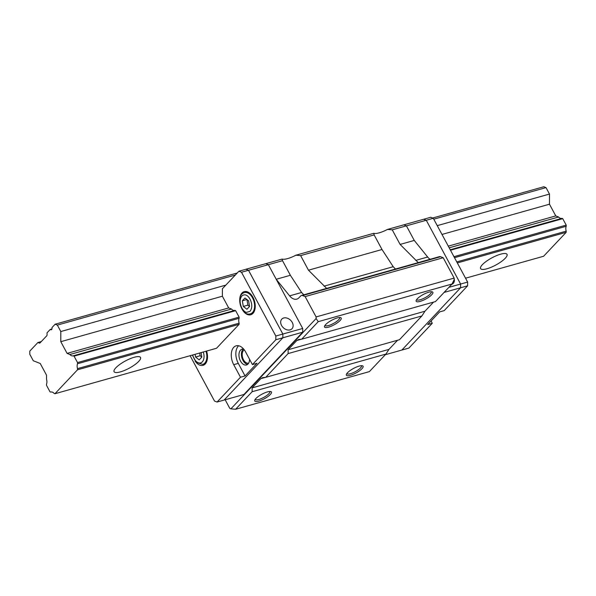 <?xml version="1.0" encoding="UTF-8"?>
<svg xmlns="http://www.w3.org/2000/svg" width="596" height="596" viewBox="0 0 596 596"><rect width="100%" height="100%" fill="white"/><g stroke="black" fill="none" stroke-linecap="round" stroke-linejoin="round"><path stroke-width="0.89" d="M46.756 335.786L40.021 342.923A1.602 0.976 74.3 0 1 39.723 343.11A1.602 0.976 74.3 0 1 39.284 343.072L37.883 342.521L29.807 351.089L29.8 354.292L33.272 360.736L40.23 363.486L46.533 375.189L46.525 379.294A5.804 3.546 74.3 0 1 46.518 384.167L46.518 385.329L49.989 391.781L50.787 392.093A5.804 3.546 74.3 0 1 50.876 392.064A5.804 3.546 74.3 0 1 54.132 393.412L54.929 393.733L77.517 369.796L77.517 368.626A5.804 3.546 74.3 0 1 77.525 363.754L77.525 362.584L74.053 356.14L73.256 355.819A5.804 3.546 74.3 0 1 73.166 355.849A5.804 3.546 74.3 0 1 69.911 354.501L67.095 353.391L60.792 341.687L60.814 331.54L57.343 325.096L55.145 324.224L51.956 327.599A2.004 1.222 -105.7 0 0 51.994 327.837A2.004 1.222 74.3 0 1 51.278 329.759A2.004 1.222 74.3 0 1 50.399 329.521A2.004 1.222 -105.7 0 0 50.25 329.417L47.062 332.791L47.062 334.833A1.602 0.976 74.3 0 1 46.756 335.786M51.964 328.932L50.25 329.417M561.745 218.389A5.804 3.546 74.3 0 1 558.586 217.019L555.77 215.908L549.467 204.205L549.482 194.058L546.01 187.613L543.813 186.742L432.629 218.024M237.26 272.99L55.145 324.224M546.01 187.613L433.776 219.186M235.353 275.017L57.343 325.096M549.482 194.058L437.248 225.638M225.824 285.119L60.814 331.54M549.467 204.205L441.986 234.444M418.265 262.613L400.102 244.42L392.243 229.833L426.267 220.259L423.696 219.246L403.85 224.834L406.412 225.847L403.85 224.834L387.504 229.43A15.019 4.09 -28.3 0 1 373.767 233.297L295.884 255.207A15.019 4.09 -28.3 0 1 282.139 259.074L265.794 263.67L268.364 264.684L265.794 263.67L238.921 271.232L222.397 288.747L222.382 296.227L60.792 341.687M555.77 215.908L448.289 246.148M222.382 296.227L228.685 307.931L67.095 353.391M558.586 217.019L449.183 247.802M228.685 307.931L231.501 309.041L69.911 354.501M465.55 278.205L543.604 256.25L566.185 232.313L566.193 231.144A5.804 3.546 74.3 0 1 566.2 226.271L566.2 225.102L562.728 218.657L561.931 218.337L450.241 249.761M74.053 356.14L235.644 310.68L234.846 310.36L73.256 355.819M562.728 218.657L450.494 250.231M566.2 225.102L453.958 256.682M235.644 310.68L239.115 317.124L77.525 362.584M566.2 226.271L454.51 257.695M239.115 317.124L239.115 318.294L77.525 363.754M566.193 231.144L456.782 261.92M239.115 318.294A5.804 3.546 74.3 0 0 239.108 323.166L77.517 368.626M566.185 232.313L457.333 262.933M239.108 323.166L239.1 324.328L77.517 369.796M115.855 367.799A15.019 4.09 151.7 0 0 114.082 371.695A15.019 4.09 151.7 0 0 129.243 368.179A15.019 4.09 151.7 0 0 140.529 357.458A15.019 4.09 151.7 0 0 129.935 358.792A15.019 4.09 151.7 0 0 115.855 367.799M482.358 264.684A15.019 4.09 151.7 0 0 480.592 268.587A15.019 4.09 151.7 0 0 495.753 265.064A15.019 4.09 151.7 0 0 507.032 254.343A15.019 4.09 151.7 0 0 496.438 255.677A15.019 4.09 151.7 0 0 482.358 264.684M239.1 324.328L216.519 348.273L54.929 393.733M41.303 341.56L37.883 342.521M230.905 408.841L235.599 409.258L252.145 391.721L252.13 387.877L260.839 378.646L262.694 377.618L265.712 377.342L288.129 353.577L288.121 349.733L296.83 340.502L298.685 339.474L301.695 339.191L318.242 321.661L316.103 318.532L230.905 408.841L229.81 408.402L225.161 399.767M316.103 318.532L316.103 316.93L305.145 296.577L302.552 295.549L440.6 256.712A4.008 2.444 -105.7 0 0 439.513 256.63L301.464 295.474A4.008 2.444 74.3 0 1 302.552 295.549M276.216 279.271L290.379 275.285L282.526 260.698L268.364 264.684L302.708 328.47L282.854 334.051L248.51 270.271L268.364 264.684L276.216 279.271L289.611 295.862A12.017 7.331 -105.7 0 0 296.763 299.147A12.017 7.331 -105.7 0 0 298.991 297.762L300.719 295.936A4.008 2.444 74.3 0 1 301.464 295.474M400.102 244.42L414.265 240.434L406.412 225.847L414.265 240.434L427.66 257.018A12.017 7.331 -105.7 0 0 430.074 259.29M440.6 256.712L443.193 257.733L454.152 278.094L454.152 279.688L452.014 284.024L435.475 301.561L301.695 339.191M454.152 278.094L316.103 316.93M305.145 296.577L443.193 257.733M290.379 275.285L301.598 292.487L303.833 294.804M433.575 302.09L424.948 311.239L421.901 315.94L399.484 339.705L265.712 377.342M397.592 340.234L388.957 349.383L385.917 354.084L369.371 371.621L235.599 409.258M318.242 321.661L452.014 284.024M420.158 301.382A9.476 2.578 151.7 0 0 430.141 296.182A9.476 2.578 151.7 0 0 432.167 291.816A9.476 2.578 151.7 0 0 423.279 294.498A9.476 2.578 151.7 0 0 416.157 300.444A9.476 2.578 151.7 0 0 420.158 301.382M328.53 327.159A9.476 2.578 151.7 0 0 338.513 321.959A9.476 2.578 151.7 0 0 340.54 317.601A9.476 2.578 151.7 0 0 331.659 320.275A9.476 2.578 151.7 0 0 324.529 326.221A9.476 2.578 151.7 0 0 328.53 327.159M252.145 391.721L385.917 354.084M258.761 401.115A9.476 2.578 151.7 0 0 268.736 395.915A9.476 2.578 151.7 0 0 270.77 391.55A9.476 2.578 151.7 0 0 261.882 394.232A9.476 2.578 151.7 0 0 254.76 400.177A9.476 2.578 151.7 0 0 258.761 401.115M350.388 375.338A9.476 2.578 151.7 0 0 360.364 370.138A9.476 2.578 151.7 0 0 362.39 365.773A9.476 2.578 151.7 0 0 353.51 368.455A9.476 2.578 151.7 0 0 346.38 374.392A9.476 2.578 151.7 0 0 350.388 375.338M288.129 353.577L421.901 315.94M295.884 255.207L300.622 255.61L308.475 270.197L326.645 288.389M282.139 259.074L282.43 260.534M373.767 233.297L374.154 234.921L300.622 255.61M374.057 234.757L382.006 249.508L393.226 266.71L395.453 269.027M387.504 229.43L392.243 229.833M416.626 299.579A8.277 2.257 151.7 0 0 416.671 299.676A8.277 2.257 151.7 0 0 420.165 299.781A8.277 2.257 151.7 0 0 428.04 295.869A8.277 2.257 151.7 0 0 431.243 291.831A8.277 2.257 151.7 0 0 431.191 291.742M324.999 325.356A8.277 2.257 151.7 0 0 325.043 325.461A8.277 2.257 151.7 0 0 328.538 325.558A8.277 2.257 151.7 0 0 336.412 321.646A8.277 2.257 151.7 0 0 339.623 317.608A8.277 2.257 151.7 0 0 339.564 317.519M255.23 399.313A8.277 2.257 151.7 0 0 255.274 399.409A8.277 2.257 151.7 0 0 258.768 399.514A8.277 2.257 151.7 0 0 266.643 395.602A8.277 2.257 151.7 0 0 269.846 391.565A8.277 2.257 151.7 0 0 269.787 391.475M346.857 373.536A8.277 2.257 151.7 0 0 346.902 373.632A8.277 2.257 151.7 0 0 350.388 373.737A8.277 2.257 151.7 0 0 358.27 369.825A8.277 2.257 151.7 0 0 361.474 365.788A8.277 2.257 151.7 0 0 361.414 365.698M308.475 270.197L382.006 249.508M302.708 328.47L302.701 332.203L243.943 394.485L224.089 400.072L282.847 337.79L302.701 332.203M283.703 317.996A7.01 5.215 43.3 0 0 281.796 319.121A7.01 5.215 43.3 0 0 283.316 327.725A7.01 5.215 43.3 0 0 291.995 328.739A7.01 5.215 43.3 0 0 291.459 321.222A7.01 5.215 43.3 0 0 283.703 317.996M248.674 363.106A7.01 4.276 74.3 0 1 248.606 363.12A7.01 4.276 74.3 0 1 242.989 358.695A7.01 4.276 74.3 0 1 243.511 350.441A7.01 4.276 74.3 0 1 244.271 349.852M238.616 345.755A13.015 7.942 -105.7 0 0 238.296 363.389L245.06 375.942L240.479 377.231L233.714 364.678A13.015 7.942 74.3 0 1 236.158 345.822A13.015 7.942 74.3 0 1 245.649 352.027L252.413 364.581L275.821 339.765L275.829 336.032L282.854 334.051L282.847 337.79L282.854 334.051L248.51 270.271L245.947 269.258L248.51 270.271L241.484 272.245L238.921 271.232M451.656 284.404A7.01 5.215 43.3 0 0 453.258 283.368A7.01 5.215 43.3 0 0 454.152 278.66M444.087 292.427L460.604 287.779L460.604 284.046L426.267 220.259L460.604 284.046L448.885 287.339M431.057 320.998L432.279 323.27L408.871 348.086L401.846 350.061L460.604 287.779L401.846 350.061L385.329 354.709M190.094 355.7L214.5 401.033L217.063 402.047L224.089 400.072L282.847 337.79L275.821 339.765M247.638 364.365A8.21 5.006 74.3 0 1 241.998 358.107A8.21 5.006 74.3 0 1 242.967 349.42A8.21 5.006 74.3 0 1 243.339 349.077M275.829 336.032L241.484 272.245M252.413 364.581L256.995 363.292L245.06 375.942M217.063 402.047L240.479 377.231M249.575 359.314A8.21 5.006 74.3 0 1 246.491 364.968A8.21 5.006 74.3 0 1 239.905 359.783A8.21 5.006 74.3 0 1 240.523 350.113A8.21 5.006 74.3 0 1 242.043 349.159A8.21 5.006 74.3 0 1 243.712 349.144M234.66 310.412A5.804 3.546 74.3 0 1 231.501 309.041M206.574 351.066A12.017 7.331 74.3 0 1 202.99 365.363A12.017 7.331 74.3 0 1 195.056 361.005M239.719 299.49A12.017 7.331 74.3 0 1 241.998 293.016A12.017 7.331 74.3 0 1 244.226 291.63A12.017 7.331 74.3 0 1 254.537 301.211A12.017 7.331 74.3 0 1 250.73 314.762A12.017 7.331 74.3 0 1 242.788 310.404M204.48 363.903A12.017 7.331 -105.7 0 0 205.106 364.089M246.692 291.615A12.017 7.331 -105.7 0 0 246.58 291.727A12.017 7.331 -105.7 0 0 246.26 292.1M252.22 313.302A12.017 7.331 -105.7 0 0 252.846 313.489M250.059 311.261L246.684 312.349C245.254 312.371 243.63 310.926 241.82 308.005C239.57 303.111 239.577 299.103 241.842 295.996C243.034 294.938 246.558 292.964 250.082 299.244C252.331 304.146 252.324 308.147 250.059 311.261M195.101 354.3L195.562 357.034L199.168 359.872L201.82 357.064L201.068 352.616M242.341 300.794L243.302 306.433L246.908 309.272L249.56 306.463L248.599 300.816L244.993 297.978L242.341 300.794L246.923 299.497L247.884 305.145L243.302 306.433M201.82 357.064L200.144 355.745L195.562 357.034M200.144 355.745L199.675 353.011M249.56 306.463L247.884 305.145M467.622 285.804L460.604 287.779L460.604 284.046L467.629 282.064L467.622 285.804L444.214 310.62L439.632 311.909L427.697 324.559L432.279 323.27M433.285 218.285L426.267 220.259L423.696 219.246L430.722 217.272L433.285 218.285L467.629 282.064M51.912 329.096L50.399 329.521M40.088 342.849L39.284 343.072M289.611 295.862L301.598 292.487M415.673 260.392L427.66 257.018M388.957 349.383L252.13 387.877M260.839 378.646L265.518 377.335M424.948 311.239L288.121 349.733M296.83 340.502L301.501 339.184M324.045 286.169L393.226 266.71M238.296 363.389L233.714 364.678M205.978 351.238A11.011 6.72 74.3 0 1 204.763 363.128A11.011 6.72 74.3 0 1 202.722 364.402L205.545 363.605M250.462 313.801C241.194 316.923 234.958 294.759 244.494 292.599A11.011 6.72 74.3 0 1 253.33 299.557A11.011 6.72 74.3 0 1 252.503 312.527A11.011 6.72 74.3 0 1 250.462 313.801L253.278 313.004M203.273 351.998A9.007 5.498 74.3 0 1 202.32 361.861A9.007 5.498 74.3 0 1 192.731 354.963M244.494 292.599L247.318 291.802M202.722 364.402L196.389 362.472L192.329 355.074"/></g></svg>
